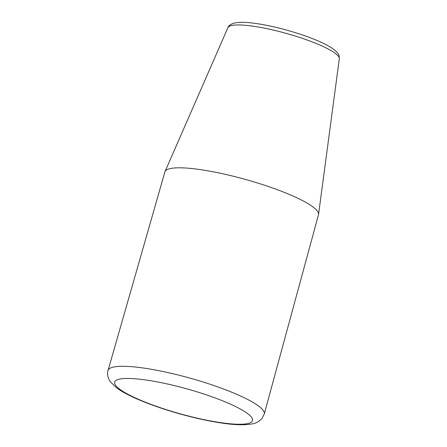 <?xml version="1.0" encoding="UTF-8"?>
<svg xmlns="http://www.w3.org/2000/svg" width="447" height="447" viewBox="0 0 447 447"><rect width="100%" height="100%" fill="white"/><g stroke="black" fill="none" stroke-linecap="round" stroke-linejoin="round"><path stroke-width="0.67" d="M264.261 414.045L318.482 214.756A79.722 14.393 -164.4 0 0 318.555 214.409A79.722 14.393 -164.4 0 0 257.561 183.002A79.722 14.393 -164.4 0 0 170.609 168.497A79.722 14.393 -164.4 0 0 165.032 171.547A79.722 14.393 -164.4 0 0 164.915 171.877L108.057 370.429A81.091 14.639 15.6 0 1 113.845 366.993A81.091 14.639 15.6 0 1 203.217 382.04A81.091 14.639 15.6 0 1 264.261 414.045L262.093 418.336C259.059 421.599 255.634 423.471 251.823 423.963C243.799 425.376 232.613 424.89 218.276 422.499C205.983 420.498 192.897 417.548 179.018 413.648C165.384 409.787 152.975 405.563 141.783 400.981C131.005 396.578 122.657 392.237 116.74 387.957L110.415 381.872C107.436 377.793 107.084 372.938 108.057 370.429M247.409 423.644A71.542 12.913 15.6 0 1 128.959 394.807A71.542 12.913 15.6 0 1 174.47 385.621A71.542 12.913 15.6 0 1 247.409 423.644M339.312 58.775C339.195 54.925 339.195 53.316 331.741 47.958C325.45 43.923 316.353 39.822 304.446 35.648C291.047 31.011 277.66 27.418 264.294 24.87C254.175 22.976 245.984 22.132 239.715 22.35L235.044 22.864C230.948 23.92 228.568 25.524 227.903 27.669A57.853 10.443 15.6 0 1 231.948 25.451A57.853 10.443 15.6 0 1 295.048 35.983A57.853 10.443 15.6 0 1 339.312 58.775L318.555 214.409M227.903 27.669L165.032 171.547"/></g></svg>
